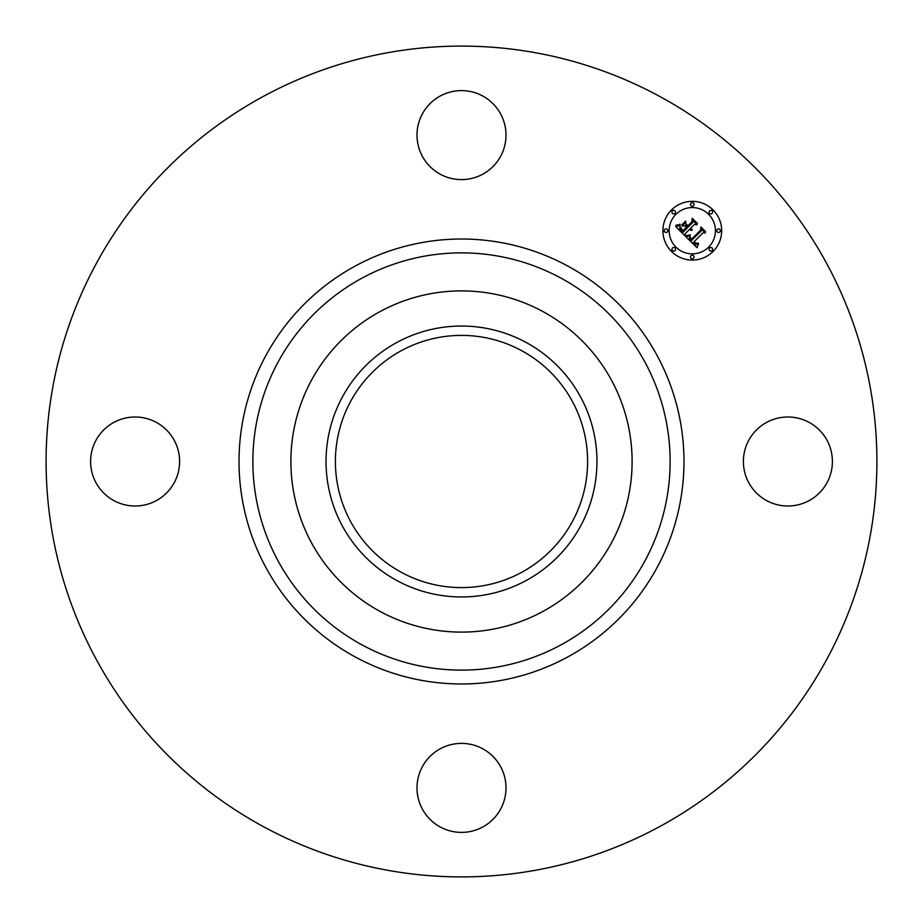 <?xml version="1.0" encoding="UTF-8"?>
<svg xmlns="http://www.w3.org/2000/svg" width="923" height="923" viewBox="0 0 923 923"><rect width="100%" height="100%" fill="white"/><g stroke="black" fill="none" stroke-linecap="round" stroke-linejoin="round"><path stroke-width="1.38" d="M748.83 440.167A44.512 44.512 0 0 1 809.229 422.446A44.512 44.512 0 0 1 826.95 482.833A44.512 44.512 0 0 1 766.552 500.554A44.512 44.512 0 0 1 748.83 440.167M262.34 826.05A415.408 415.408 0 0 1 96.95 262.34A415.408 415.408 0 0 1 660.66 96.95A415.408 415.408 0 0 1 826.05 660.66A415.408 415.408 0 0 1 262.34 826.05M521.957 350.832A126.105 126.105 0 0 1 572.168 521.957A126.105 126.105 0 0 1 401.044 572.168A126.105 126.105 0 0 1 350.832 401.044A126.105 126.105 0 0 1 521.957 350.832M396.555 342.629A135.45 135.45 0 0 0 342.629 526.445A135.45 135.45 0 0 0 526.445 580.371A135.45 135.45 0 0 0 580.371 396.555A135.45 135.45 0 0 0 396.555 342.629M543.301 611.222A170.617 170.617 0 0 1 311.778 379.699A170.617 170.617 0 0 1 543.301 311.778A170.617 170.617 0 0 1 611.222 543.301A170.617 170.617 0 0 1 290.883 461.5A170.617 170.617 0 0 1 543.301 311.778A170.617 170.617 0 0 1 543.301 611.222M440.167 174.17A44.512 44.512 0 0 1 422.446 113.771A44.512 44.512 0 0 1 482.833 96.05A44.512 44.512 0 0 1 500.554 156.448A44.512 44.512 0 0 1 440.167 174.17M174.17 482.833A44.512 44.512 0 0 1 113.771 500.554A44.512 44.512 0 0 1 96.05 440.167A44.512 44.512 0 0 1 156.448 422.446A44.512 44.512 0 0 1 174.17 482.833M482.833 748.83A44.512 44.512 0 0 1 500.554 809.229A44.512 44.512 0 0 1 440.167 826.95A44.512 44.512 0 0 1 422.446 766.552A44.512 44.512 0 0 1 482.833 748.83M713.064 251.483A29.374 29.374 0 0 1 671.517 251.483A29.374 29.374 0 0 1 671.517 209.936A29.374 29.374 0 0 1 713.064 209.936A29.374 29.374 0 0 1 713.064 251.483M675.924 214.344A23.144 23.144 0 0 1 708.656 214.344A23.144 23.144 0 0 1 708.656 247.076A23.144 23.144 0 0 1 675.924 247.076A23.144 23.144 0 0 1 675.924 214.344M686.077 236.911L690.139 235.48L689.481 238.111L691.396 240.603L701.342 230.865L701.261 228.812L705.403 232.954L703.072 232.746L694.038 241.78L696.219 243.384L698.146 242.991L696.173 243.718L693.358 242.461L695.954 244.549L698.538 243.568L697.038 247.699L686.077 236.911M686.077 235.769L690.196 234.754L686.077 235.769M689.908 236.773L691.5 239.23L700.638 230.115L700.903 226.966L705.541 231.604L701.157 227.704L700.984 230.312L691.535 239.772L689.908 236.773M685.235 236.08L675.821 226.654L680.032 225.42L679.755 228.604L682.951 232.284L687.197 228.039L686.643 227.485L682.893 231.235L680.297 228.396L680.043 226.527L682.916 230.762L686.424 227.254L685.051 225.881L682.062 225.962L685.87 222.166L685.881 225.2L687.958 227.277L692.538 222.697L692.55 220.355L697.015 224.808L694.35 224.52L690.45 228.419L692.181 229.481L689.781 229.089L692.1 230.358L689.02 229.85L685.189 233.681L685.235 236.08M675.682 225.408L680.089 224.266L678.151 225.408L675.682 225.408M681.716 224.981L685.639 221.07L681.716 224.981M686.077 223.874L687.947 225.731L691.823 221.843L692.215 218.266L697.465 223.528L692.469 219.028L692.169 221.958L687.923 226.204L686.077 223.874M672.463 248.01A1.777 1.777 0 0 1 674.99 248.01A1.777 1.777 0 0 1 674.99 250.537A1.777 1.777 0 0 1 672.463 250.537A1.777 1.777 0 0 1 672.463 248.01M672.463 210.882A1.777 1.777 0 0 1 674.99 210.882A1.777 1.777 0 0 1 674.99 213.398A1.777 1.777 0 0 1 672.463 213.398A1.777 1.777 0 0 1 672.463 210.882M664.779 229.446A1.777 1.777 0 0 1 667.294 229.446A1.777 1.777 0 0 1 667.294 231.961A1.777 1.777 0 0 1 664.779 231.961A1.777 1.777 0 0 1 664.779 229.446M709.602 210.882A1.777 1.777 0 0 1 712.118 210.882A1.777 1.777 0 0 1 712.118 213.398A1.777 1.777 0 0 1 709.602 213.398A1.777 1.777 0 0 1 709.602 210.882M691.039 203.187A1.777 1.777 0 0 1 693.554 203.187A1.777 1.777 0 0 1 693.554 205.702A1.777 1.777 0 0 1 691.039 205.702A1.777 1.777 0 0 1 691.039 203.187M712.118 250.537A1.777 1.777 0 0 1 709.602 250.537A1.777 1.777 0 0 1 709.602 248.01A1.777 1.777 0 0 1 712.118 248.01A1.777 1.777 0 0 1 712.118 250.537M693.554 258.221A1.777 1.777 0 0 1 691.039 258.221A1.777 1.777 0 0 1 691.039 255.706A1.777 1.777 0 0 1 693.554 255.706A1.777 1.777 0 0 1 693.554 258.221M719.813 231.961A1.777 1.777 0 0 1 717.298 231.961A1.777 1.777 0 0 1 717.298 229.446A1.777 1.777 0 0 1 719.813 229.446A1.777 1.777 0 0 1 719.813 231.961M561.519 278.411A208.633 208.633 0 0 1 644.589 561.519A208.633 208.633 0 0 1 361.481 644.589A208.633 208.633 0 0 1 278.411 361.481A208.633 208.633 0 0 1 561.519 278.411M568.164 266.262A222.478 222.478 0 0 1 656.738 568.164A222.478 222.478 0 0 1 354.836 656.738A222.478 222.478 0 0 1 266.262 354.836A222.478 222.478 0 0 1 568.164 266.262"/></g></svg>
